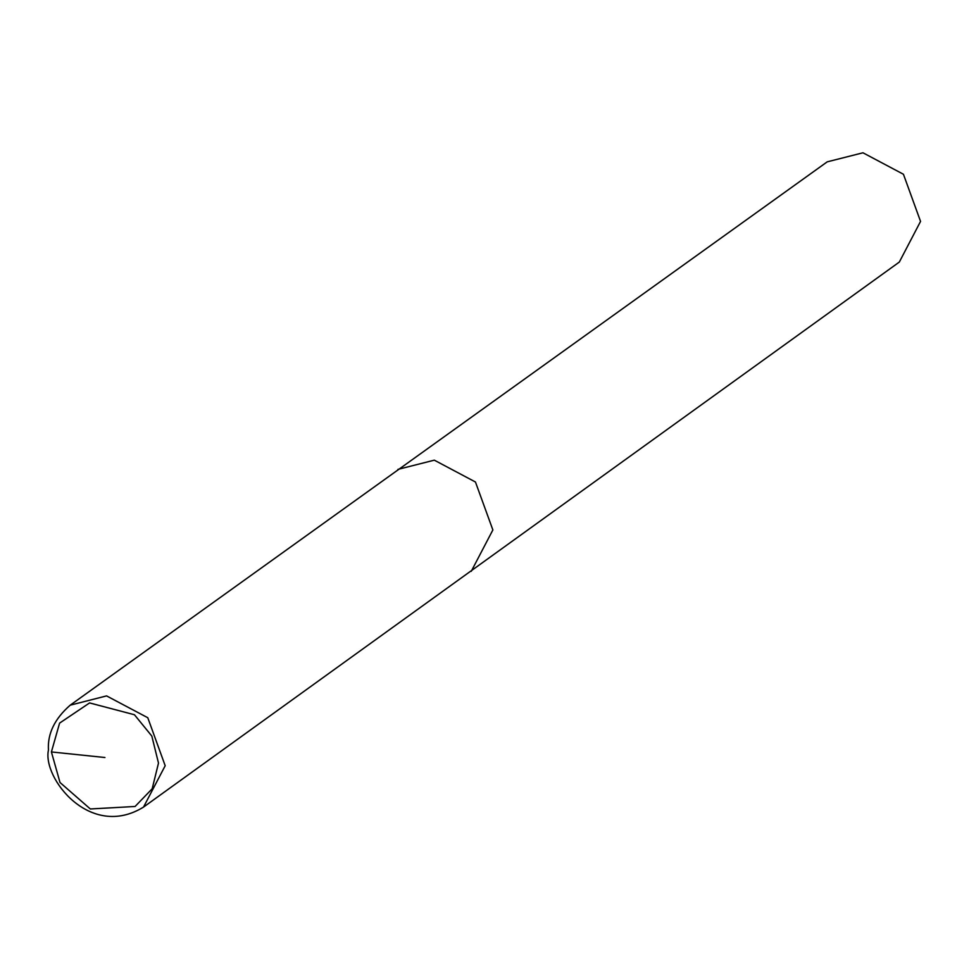 <?xml version="1.0" encoding="UTF-8"?>
<svg xmlns="http://www.w3.org/2000/svg" width="969" height="969" viewBox="0 0 969 969"><rect width="100%" height="100%" fill="white"/><g stroke="black" fill="none" stroke-linecap="round" stroke-linejoin="round"><path stroke-width="1.45" d="M48.45 750.054C47.42 733.69 54.676 718.732 70.204 705.178L106.566 695.899L147.772 717.726L165.19 765.728L143.521 807.092C90.165 840.002 42.285 777.937 48.45 750.054M51.405 751.944L59.593 723.116L89.584 702.925L134.449 714.747L151.818 736.052L158.492 763.087L152.181 788.766L135.091 806.474L90.323 808.97L60.005 782.504L51.405 751.944L104.943 757.516M70.204 705.178L827.211 161.847L862.967 152.787L903.435 174.263L920.55 221.404L899.317 262.066L143.521 807.092M397.944 469.384L434.306 460.166L475.452 482.005L492.87 529.946L471.273 571.298"/></g></svg>
